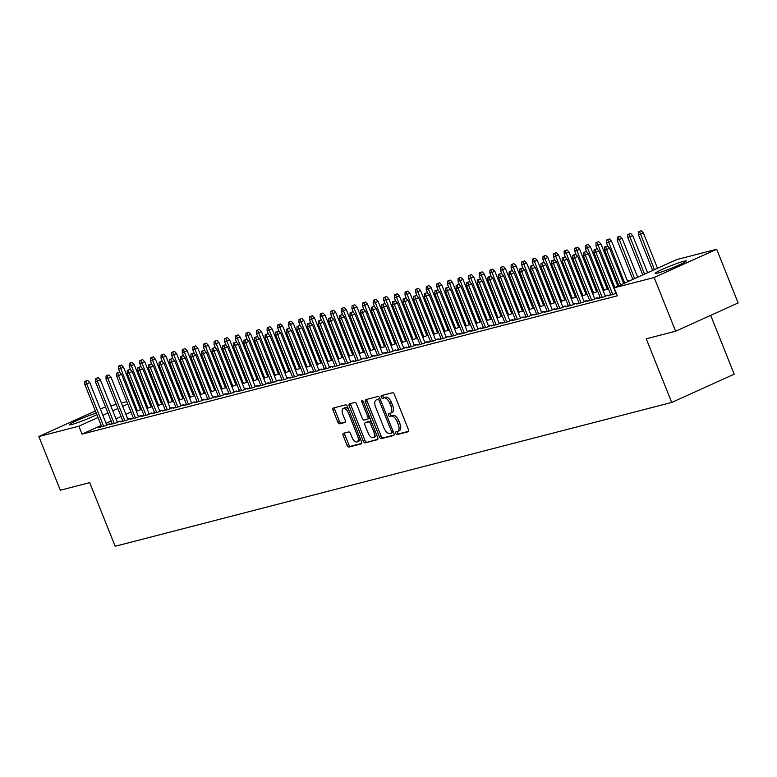 <?xml version="1.0" encoding="UTF-8"?>
<svg xmlns="http://www.w3.org/2000/svg" width="777" height="777" viewBox="0 0 777 777"><rect width="100%" height="100%" fill="white"/><g stroke="black" fill="none" stroke-linecap="round" stroke-linejoin="round"><path stroke-width="1.17" d="M395.784 433.44A1.476 0.748 -114.3 0 0 397.066 434.615L408.129 431.759A2.108 1.068 -114.3 0 0 408.216 431.721A2.108 1.068 -114.3 0 0 408.391 429.535L394.337 394.395A2.108 1.068 -114.3 0 0 392.511 392.715L381.449 395.571A1.476 0.748 -114.3 0 0 381.39 395.59A1.476 0.748 -114.3 0 0 381.264 397.125A1.476 0.748 -114.3 0 0 382.546 398.31L383.974 397.931A6.75 3.399 -114.3 0 1 389.801 403.321L390.977 406.245A6.75 3.399 -114.3 0 1 390.423 413.257A6.75 3.399 -114.3 0 1 390.141 413.354L388.714 413.723A1.476 0.748 -114.3 0 0 388.646 413.752A1.476 0.748 -114.3 0 0 388.529 415.277A1.476 0.748 -114.3 0 0 389.801 416.462L391.239 416.093A6.75 3.399 -114.3 0 1 397.066 421.474L398.242 424.407A6.75 3.399 -114.3 0 1 397.688 431.41A6.75 3.399 -114.3 0 1 397.406 431.507L395.969 431.886A1.476 0.748 -114.3 0 0 395.911 431.905A1.476 0.748 -114.3 0 0 395.784 433.44M397.329 431.526A1.476 0.748 -114.3 0 0 397.474 432.672A1.476 0.748 -114.3 0 0 398.756 433.848L408.566 431.313M382.808 395.221A1.476 0.748 -114.3 0 0 382.954 396.367A1.476 0.748 -114.3 0 0 384.236 397.542L385.664 397.173L383.974 397.931M390.064 413.374A1.476 0.748 -114.3 0 0 390.219 414.52A1.476 0.748 -114.3 0 0 391.491 415.695L392.929 415.326L391.239 416.093M96.892 414.665A16.754 1.263 158.2 0 1 71.678 424.543A16.754 1.263 158.2 0 1 69.299 424.805A16.754 1.263 158.2 0 1 78.963 419.667A16.754 1.263 158.2 0 1 96.27 413.121M683.847 261.237A16.754 1.263 158.2 0 1 686.217 260.975A16.754 1.263 158.2 0 1 675.194 266.696A16.754 1.263 158.2 0 1 657.488 273.154A16.754 1.263 158.2 0 1 655.108 273.417A16.754 1.263 158.2 0 1 666.132 267.696A16.754 1.263 158.2 0 1 683.847 261.237M343.424 433.294A2.108 1.068 -114.3 0 0 343.337 433.323A2.108 1.068 -114.3 0 0 343.162 435.508L347.105 445.367A2.108 1.068 -114.3 0 0 348.931 447.057L361.218 443.881A2.108 1.068 -114.3 0 0 361.305 443.852A2.108 1.068 -114.3 0 0 361.48 441.657L347.426 406.517A2.108 1.068 -114.3 0 0 345.6 404.836L333.314 408.012A2.108 1.068 -114.3 0 0 333.226 408.042A2.108 1.068 -114.3 0 0 333.051 410.237L337.82 422.144A2.108 1.068 -114.3 0 0 339.636 423.824L344.901 422.465A2.108 1.068 -114.3 0 0 344.988 422.435A2.108 1.068 -114.3 0 0 345.163 420.24L342.793 414.335A5.643 2.846 -114.3 0 1 343.259 408.479A5.643 2.846 -114.3 0 1 348.368 412.898L357.624 436.033A5.643 2.846 -114.3 0 1 357.158 441.89A5.643 2.846 -114.3 0 1 352.049 437.47L350.505 433.615A2.108 1.068 -114.3 0 0 348.688 431.934L343.424 433.294M101.214 425.475L82.022 434.149L617.336 295.814L614.151 287.849L676.68 259.586L716.676 249.252L654.147 277.515L614.151 287.849M82.022 434.149L78.846 426.194L38.85 436.528L95.406 410.955M716.676 249.252L738.15 302.943L675.621 331.216L646.241 338.811L671.687 402.447L115.171 546.27L89.714 482.634L60.324 490.219L38.85 436.528M675.621 331.216L654.147 277.515M379.497 437.004A2.108 1.068 -114.3 0 0 381.313 438.684L393.599 435.508A2.108 1.068 -114.3 0 0 393.686 435.479A2.108 1.068 -114.3 0 0 393.861 433.284L379.807 398.154A2.108 1.068 -114.3 0 0 377.991 396.464L365.695 399.64A2.108 1.068 -114.3 0 0 365.608 399.669A2.108 1.068 -114.3 0 0 365.443 401.864L379.497 437.004L381.186 436.237A2.108 1.068 -114.3 0 0 383.003 437.917L394.036 435.071M377.408 439.695L365.122 442.871A2.108 1.068 -114.3 0 1 363.296 441.19L349.242 406.05A2.108 1.068 -114.3 0 1 349.417 403.855A2.108 1.068 -114.3 0 1 349.504 403.826L354.768 402.467A2.108 1.068 -114.3 0 1 356.585 404.147L362.286 418.405A2.108 1.068 -114.3 0 0 364.112 420.085L367.599 419.182A2.108 1.068 -114.3 0 0 367.686 419.153A2.108 1.068 -114.3 0 0 367.861 416.958L361.927 402.127A1.476 0.748 -114.3 0 1 362.043 400.592A1.476 0.748 -114.3 0 1 363.383 401.748L377.671 437.47A2.108 1.068 -114.3 0 1 377.496 439.665A2.108 1.068 -114.3 0 1 377.408 439.695L377.583 439.617M671.687 402.447L734.216 374.184L710.693 315.365M112.121 423.475L109.45 424.689L115.812 423.047L120.037 421.134L117.181 421.872M152.078 406.313L150.971 406.594M146.931 408.459L152.185 406.594M133.343 417.997L130.662 419.201L137.034 417.56L141.259 415.646L138.393 416.385M173.29 400.825L172.193 401.107M168.143 402.972L173.407 401.117M154.555 412.509L151.884 413.723L158.246 412.072L162.471 410.169L159.615 410.907M194.512 395.338L193.405 395.629M189.365 397.494L194.619 395.629M175.777 407.031L173.096 408.236L179.468 406.594L183.693 404.681L180.827 405.419M215.724 389.86L214.627 390.141M210.577 392.006L215.841 390.151M196.989 401.544L194.318 402.758L200.68 401.107L204.905 399.203L202.049 399.941M236.946 384.372L235.839 384.664M231.799 386.528L237.063 384.664M218.211 396.066L215.53 397.27L221.901 395.629L226.126 393.716L223.261 394.454M258.158 378.894L257.061 379.176M253.011 381.041L258.275 379.186M239.423 390.578L236.752 391.793L243.114 390.141L247.339 388.238L244.483 388.976M279.38 373.407L278.283 373.698M274.232 375.563L279.497 373.698M260.645 385.101L257.964 386.305L264.335 384.664L268.56 382.75L265.695 383.488M300.592 367.929L299.495 368.211M295.445 370.075L300.709 368.22M281.857 379.613L279.186 380.827L285.547 379.176L289.772 377.272L286.917 378.01M321.814 362.441L320.716 362.723M316.666 364.588L321.931 362.733M303.079 374.135L300.398 375.34L306.769 373.698L310.994 371.785L308.129 372.523M343.026 356.964L341.929 357.245M337.878 359.11L343.143 357.245M324.291 368.648L321.62 369.862L327.981 368.211L332.206 366.297L329.351 367.045M364.248 351.476L363.15 351.758M359.1 353.622L364.364 351.767M345.512 363.17L342.832 364.374L349.203 362.733L353.428 360.819L350.563 361.558M385.46 345.998L384.362 346.28M380.312 348.145L385.577 346.28M366.725 357.682L364.054 358.887L370.415 357.245L374.64 355.332L371.785 356.08M406.682 340.511L405.584 340.792M401.534 342.657L406.798 340.802M387.946 352.195L385.275 353.409L391.637 351.767L395.862 349.854L392.997 350.592M427.894 335.033L426.796 335.314M422.746 337.179L428.01 335.314M409.158 346.717L406.488 347.921L412.849 346.28L417.074 344.366L414.219 345.105M449.116 329.545L448.018 329.827M443.968 331.692L449.232 329.837M430.38 341.229L427.709 342.443L434.071 340.792L438.296 338.889L435.431 339.627M470.328 324.058L469.23 324.349M465.18 326.214L470.444 324.349M451.592 335.751L448.921 336.956L455.283 335.314L459.508 333.401L456.653 334.139M491.55 318.58L490.452 318.861M486.402 320.726L491.666 318.871M472.814 330.264L470.143 331.478L476.505 329.827L480.73 327.923L477.865 328.661M512.762 313.092L511.664 313.384M507.614 315.248L512.878 313.384M494.026 324.786L491.355 325.99L497.717 324.349L501.942 322.436L499.087 323.174M533.984 307.614L532.886 307.896M528.836 309.761L534.1 307.906M515.248 319.298L512.577 320.512L518.939 318.861L523.164 316.958L520.299 317.696M555.196 302.127L554.098 302.418M550.048 304.283L555.312 302.418M536.46 313.821L533.789 315.025L540.161 313.384L544.386 311.47L541.52 312.208M576.417 296.649L575.32 296.931M571.27 298.795L576.534 296.94M557.682 308.333L555.011 309.547L561.373 307.896L565.598 305.992L562.733 306.73M597.63 291.161L596.532 291.443M592.482 293.308L597.746 291.453M578.894 302.855L576.223 304.06L582.595 302.418L586.82 300.505L583.954 301.243M618.851 285.683L617.754 285.965M614.879 287.529L613.704 287.83M600.116 297.368L597.445 298.582L603.807 296.931L608.032 295.017L605.176 295.765M140.86 407.546L139.841 408.012M130.954 412.024L125.864 414.326M121.037 416.511L115.948 418.813M111.13 420.988L106.041 423.29M631.361 280.079L627.505 281.07M617.987 283.527L616.889 283.819M607.381 286.276L606.283 286.558M596.775 289.015L595.677 289.297M586.169 291.754L585.062 292.035M575.553 294.493L574.456 294.784M564.947 297.241L563.849 297.523M554.341 299.98L553.243 300.262M543.735 302.719L542.628 303.001M533.119 305.458L532.022 305.75M522.513 308.207L521.416 308.488M511.907 310.946L510.81 311.227M501.301 313.685L500.194 313.966M490.685 316.433L489.588 316.715M480.079 319.172L478.982 319.454M469.473 321.911L468.376 322.193M458.867 324.65L457.76 324.941M448.251 327.399L447.154 327.68M437.645 330.138L436.548 330.419M427.039 332.877L425.942 333.158M416.423 335.615L415.326 335.907M405.817 338.364L404.72 338.646M395.211 341.103L394.114 341.385M384.605 343.842L383.508 344.124M373.99 346.581L372.892 346.872M363.383 349.329L362.286 349.611M352.777 352.068L351.68 352.35M342.171 354.807L341.074 355.099M331.556 357.556L330.458 357.838M320.95 360.295L319.852 360.577M310.344 363.034L309.246 363.315M299.737 365.773L298.63 366.064M289.122 368.521L288.024 368.803M278.516 371.26L277.418 371.542M267.91 373.999L266.812 374.281M257.304 376.738L256.196 377.03M246.688 379.487L245.59 379.768M236.082 382.226L234.984 382.507M225.476 384.965L224.378 385.246M214.87 387.713L213.762 387.995M204.254 390.452L203.156 390.734M193.648 393.191L192.55 393.473M183.042 395.93L181.944 396.221M172.426 398.679L171.328 398.96M161.82 401.418L160.722 401.699M151.214 404.157L150.116 404.438M610.722 294.629L608.051 295.833L616.336 293.317M589.51 300.107L586.829 301.321L593.201 299.669L597.426 297.766L594.56 298.504M608.245 288.422L607.148 288.704M603.098 290.569L608.362 288.714M568.288 305.594L565.617 306.798L571.979 305.157L576.204 303.244L573.348 303.982M587.023 293.91L585.926 294.192M581.876 296.056L587.14 294.192M547.076 311.072L544.395 312.286L550.767 310.635L554.992 308.731L552.126 309.469M565.811 299.388L564.714 299.669M560.664 301.534L565.928 299.679M525.854 316.56L523.183 317.764L529.545 316.122L533.77 314.209L530.914 314.957M544.59 304.875L543.492 305.157M539.442 307.022L544.706 305.157M504.642 322.047L501.961 323.251L508.333 321.61L512.558 319.697L509.693 320.435M523.377 310.353L522.27 310.635M518.23 312.5L523.494 310.645M483.42 327.525L480.749 328.729L487.111 327.088L491.336 325.174L488.48 325.922M502.156 315.841L501.058 316.122M497.008 317.987L502.272 316.122M462.208 333.012L459.528 334.217L465.899 332.575L470.124 330.662L467.259 331.4M480.944 321.319L479.836 321.6M475.796 323.465L481.05 321.61M440.986 338.49L438.315 339.704L444.677 338.053L448.902 336.15L446.047 336.888M459.722 326.806L458.624 327.088M454.574 328.953L459.838 327.098M419.774 343.978L417.094 345.182L423.465 343.541L427.69 341.627L424.825 342.366M438.51 332.284L437.402 332.575M433.362 334.431L438.616 332.575M398.552 349.456L395.882 350.67L402.243 349.019L406.468 347.115L403.613 347.853M417.288 337.772L416.19 338.053M412.14 339.918L417.404 338.063M377.34 354.943L374.66 356.148L381.031 354.506L385.256 352.593L382.391 353.331M396.076 343.249L394.969 343.541M390.928 345.406L396.183 343.541M356.119 360.421L353.448 361.635L359.809 359.984L364.034 358.08L361.179 358.819M374.854 348.737L373.756 349.019M369.706 350.883L374.97 349.028M334.897 365.909L332.226 367.113L338.597 365.472L342.822 363.558L339.957 364.296M353.632 354.215L352.535 354.506M348.494 356.371L353.749 354.506M313.685 371.387L311.014 372.601L317.375 370.95L321.6 369.046L318.745 369.784M332.42 359.702L331.323 359.984M327.272 361.849L332.537 359.994M292.463 376.874L289.792 378.078L296.163 376.437L300.388 374.524L297.523 375.262M311.198 365.19L310.101 365.472M306.051 367.336L311.315 365.472M271.251 382.352L268.58 383.566L274.941 381.915L279.166 380.011L276.301 380.749M289.986 370.668L288.889 370.95M284.838 372.814L290.103 370.959M250.029 387.84L247.358 389.044L253.729 387.402L257.945 385.489L255.089 386.237M268.764 376.155L267.667 376.437M263.617 378.302L268.881 376.437M228.817 393.327L226.146 394.531L232.508 392.89L236.732 390.977L233.867 391.715M247.552 381.633L246.455 381.915M242.405 383.78L247.669 381.925M207.595 398.805L204.924 400.009L211.286 398.368L215.511 396.455L212.655 397.202M226.33 387.121L225.233 387.402M221.183 389.267L226.447 387.402M186.383 404.293L183.712 405.497L190.074 403.855L194.299 401.942L191.433 402.68M205.118 392.599L204.021 392.88M199.971 394.745L205.235 392.89M165.161 409.77L162.49 410.984L168.852 409.333L173.077 407.43L170.221 408.168M183.896 398.086L182.799 398.368M178.749 400.233L184.013 398.378M143.949 415.258L141.278 416.462L147.64 414.821L151.865 412.908L148.999 413.646M162.684 403.564L161.587 403.855M157.537 405.711L162.801 403.855M122.727 420.736L120.056 421.95L126.418 420.299L130.643 418.395L127.787 419.133M141.463 409.052L140.365 409.333M136.315 411.198L141.579 409.343M101.515 426.223L98.844 427.428L105.206 425.786L109.431 423.873L106.566 424.611M137.684 399.592L136.655 400.058M127.768 404.069L122.679 406.371M117.861 408.556L112.772 410.858M107.945 413.034L102.855 415.336M98.028 417.521L78.846 426.194M100.233 408.78L105.594 407.167M110.761 405.837L116.21 404.428M121.367 403.088L126.816 401.69M136.325 399.232L137.422 398.941M399.096 430.749A6.75 3.399 -114.3 0 0 399.378 430.652A6.75 3.399 -114.3 0 0 399.932 423.64L398.242 424.407M392.929 415.326A6.75 3.399 -114.3 0 1 398.756 420.707L399.932 423.64M391.831 412.597A6.75 3.399 -114.3 0 0 392.113 412.49A6.75 3.399 -114.3 0 0 392.667 405.487L390.977 406.245M385.664 397.173A6.75 3.399 -114.3 0 1 391.491 402.554L392.667 405.487M366.958 399.32A2.108 1.068 -114.3 0 0 367.132 401.097L381.186 436.237M391.365 433.071A1.476 0.748 -114.3 0 0 391.423 433.051A1.476 0.748 -114.3 0 0 391.55 431.517L379.205 400.67A1.476 0.748 -114.3 0 0 377.933 399.495L376.427 399.883A6.75 3.399 -114.3 0 0 376.146 399.99A6.75 3.399 -114.3 0 0 375.592 406.993L384.023 428.078A6.75 3.399 -114.3 0 0 389.85 433.459L391.365 433.071M391.482 433.022L393.055 432.303A1.476 0.748 -114.3 0 0 393.113 432.284A1.476 0.748 -114.3 0 0 393.356 432.012M380.079 398.834A1.476 0.748 -114.3 0 0 379.623 398.737L377.933 399.495M377.573 399.368A6.75 3.399 -114.3 0 1 377.836 399.223A6.75 3.399 -114.3 0 1 378.117 399.125L379.623 398.737M377.845 439.258L365.122 442.871M350.767 403.506A2.108 1.068 -114.3 0 0 350.932 405.283L364.986 440.423A2.108 1.068 -114.3 0 0 366.812 442.103M367.764 419.104L369.289 418.414A2.108 1.068 -114.3 0 0 369.376 418.385A2.108 1.068 -114.3 0 0 369.784 417.754M368.201 433.187A5.643 2.846 -114.3 0 0 373.31 437.606A5.643 2.846 -114.3 0 0 373.776 431.75L370.512 423.601A2.108 1.068 -114.3 0 0 368.687 421.911L365.2 422.814A2.108 1.068 -114.3 0 0 365.112 422.843A2.108 1.068 -114.3 0 0 364.937 425.038L368.201 433.187M373.31 437.606L375 436.839A5.643 2.846 -114.3 0 0 376.126 433.615M371.27 421.464A2.108 1.068 -114.3 0 0 370.376 421.153L368.687 421.911M366.725 422.134A2.108 1.068 -114.3 0 1 366.802 422.086A2.108 1.068 -114.3 0 1 366.89 422.057L370.376 421.153M357.158 441.89L358.848 441.122A5.643 2.846 -114.3 0 0 359.974 437.898M348.688 409.693A5.643 2.846 -114.3 0 0 344.949 407.711L343.259 408.479M334.576 407.682A2.108 1.068 -114.3 0 0 334.741 409.469L339.51 421.377A2.108 1.068 -114.3 0 0 341.326 423.057L345.328 422.028M344.687 432.964A2.108 1.068 -114.3 0 0 344.852 434.751L348.795 444.609A2.108 1.068 -114.3 0 0 350.621 446.289L361.655 443.434M641.219 230.73L638.461 231.769L641.219 230.73L643.346 232.906L638.393 234.771L652.67 270.445M639.529 231.497L654.448 269.638M643.346 232.906L657.488 268.259M638.393 234.771L638.461 231.769M623.698 283.537L609.547 248.184L606.507 249.553L620.648 284.916M605.73 246.775L607.42 246.008L604.661 247.047L605.73 246.775L606.507 249.553L604.603 250.048L618.871 285.722M609.547 248.184L607.42 246.008M604.661 247.047L604.603 250.048M630.603 233.469L627.855 234.508L630.603 233.469L632.74 235.645L627.787 237.509L642.754 274.922M628.914 234.236L644.541 274.116M632.74 235.645L647.581 272.746M627.787 237.509L627.855 234.508M619.997 236.218L617.249 237.257L619.997 236.218L622.134 238.384L617.181 240.258L632.837 279.409M618.307 236.975L634.624 278.603M622.134 238.384L637.664 277.224M617.181 240.258L617.249 237.257M615.967 293.492L598.941 250.922L595.901 252.302L612.82 294.6M595.114 249.514L596.804 248.757L594.055 249.786L595.114 249.514L595.901 252.302L593.987 252.787L610.916 295.095M598.941 250.922L596.804 248.757M594.055 249.786L593.987 252.787M605.361 296.231L588.335 253.661L585.295 255.041L602.214 297.348M584.508 252.263L586.198 251.495L583.449 252.535L584.508 252.263L585.295 255.041L583.381 255.536L600.3 297.834M588.335 253.661L586.198 251.495M583.449 252.535L583.381 255.536M609.391 238.957L606.643 239.996L609.391 238.957L611.518 241.123L606.575 242.997L608.022 246.63M607.701 239.724L624.708 283.081M611.518 241.123L627.758 281.701M606.575 242.997L606.643 239.996M598.776 241.696L596.027 242.735L598.776 241.696L600.912 243.871L595.959 245.736L597.416 249.368M597.086 242.463L614.792 287.548M600.912 243.871L617.841 286.189M595.959 245.736L596.027 242.735M594.755 298.97L577.729 256.41L574.679 257.779L591.608 300.087M573.902 255.002L575.592 254.234L572.843 255.274L573.902 255.002L574.679 257.779L572.775 258.275L589.694 300.582M577.729 256.41L575.592 254.234M572.843 255.274L572.775 258.275M584.139 301.709L567.113 259.149L564.073 260.518L580.992 302.826M563.296 257.741L564.986 256.973L562.227 258.013L563.296 257.741L564.073 260.518L562.169 261.014L579.088 303.321M567.113 259.149L564.986 256.973M562.227 258.013L562.169 261.014M588.17 244.434L585.421 245.474L588.17 244.434L590.306 246.61L585.353 248.475L586.81 252.117M586.48 245.202L604.185 290.287M590.306 246.61L607.332 289.18M585.353 248.475L585.421 245.474M573.533 304.458L556.507 261.888L553.467 263.267L570.386 305.565M552.68 260.48L554.37 259.722L551.621 260.761L552.68 260.48L553.467 263.267L551.553 263.762L568.473 306.06M556.507 261.888L554.37 259.722M551.621 260.761L551.553 263.762M577.564 247.183L574.815 248.222L577.564 247.183L579.7 249.349L574.747 251.224L576.204 254.856M575.874 247.941L593.579 293.026M579.7 249.349L596.726 291.919M574.747 251.224L574.815 248.222M562.927 307.197L545.901 264.627L542.861 266.006L559.78 308.314M542.074 263.228L543.764 262.461L541.015 263.5L542.074 263.228L542.861 266.006L540.947 266.501L557.867 308.799M545.901 264.627L543.764 262.461M541.015 263.5L540.947 266.501M566.957 249.922L564.199 250.961L566.957 249.922L569.085 252.088L564.141 253.962L565.588 257.595M565.267 250.689L582.964 295.775M569.085 252.088L586.111 294.658M564.141 253.962L564.199 250.961M556.342 252.661L553.593 253.7L556.342 252.661L558.478 254.837L553.525 256.701L554.982 260.334M554.652 253.428L572.358 298.514M558.478 254.837L575.504 297.397M553.525 256.701L553.593 253.7M545.736 255.41L542.987 256.439L545.736 255.41L547.872 257.575L542.919 259.44L544.376 263.082M544.046 256.167L561.752 301.253M547.872 257.575L564.898 300.145M542.919 259.44L542.987 256.439M535.13 258.149L532.381 259.188L535.13 258.149L537.266 260.314L532.313 262.189L533.77 265.821M533.44 258.906L551.146 304.001M537.266 260.314L554.292 302.884M532.313 262.189L532.381 259.188M524.524 260.887L521.765 261.927L524.524 260.887L526.651 263.063L521.707 264.928L523.154 268.56M522.834 261.655L540.53 306.74M526.651 263.063L543.677 305.623M521.707 264.928L521.765 261.927M513.908 263.626L511.159 264.666L513.908 263.626L516.045 265.802L511.091 267.667L512.548 271.309M512.218 264.394L529.924 309.479M516.045 265.802L533.071 308.362M511.091 267.667L511.159 264.666M503.302 266.375L500.553 267.414L503.302 266.375L505.438 268.541L500.485 270.406L501.942 274.048M501.612 267.133L519.318 312.218M505.438 268.541L522.465 311.111M500.485 270.406L500.553 267.414M492.696 269.114L489.947 270.153L492.696 269.114L494.832 271.28L489.879 273.154L491.336 276.787M491.006 269.881L508.712 314.967M494.832 271.28L511.858 313.85M489.879 273.154L489.947 270.153M482.09 271.853L479.331 272.892L482.09 271.853L484.217 274.028L479.273 275.893L480.72 279.526M480.4 272.62L498.096 317.706M484.217 274.028L501.243 316.589M479.273 275.893L479.331 272.892M471.474 274.592L468.725 275.631L471.474 274.592L473.611 276.767L468.657 278.632L470.114 282.274M469.784 275.359L487.49 320.445M473.611 276.767L490.637 319.328M468.657 278.632L468.725 275.631M460.868 277.34L458.119 278.38L460.868 277.34L463.005 279.506L458.051 281.381L459.508 285.013M459.178 278.098L476.884 323.183M463.005 279.506L480.031 322.076M458.051 281.381L458.119 278.38M450.262 280.079L447.513 281.119L450.262 280.079L452.399 282.245L447.445 284.12L448.902 287.752M448.572 280.847L466.278 325.932M452.399 282.245L469.425 324.815M447.445 284.12L447.513 281.119M439.656 282.818L436.897 283.858L439.656 282.818L441.783 284.994L436.839 286.859L438.286 290.491M437.966 283.586L455.662 328.671M441.783 284.994L458.809 327.554M436.839 286.859L436.897 283.858M429.04 285.567L426.291 286.596L429.04 285.567L431.177 287.733L426.223 289.598L427.68 293.24M427.35 286.325L445.056 331.41M431.177 287.733L448.203 330.303M426.223 289.598L426.291 286.596M418.434 288.306L415.685 289.345L418.434 288.306L420.571 290.472L415.617 292.346L417.074 295.979M416.744 289.063L434.45 334.149M420.571 290.472L437.597 333.042M415.617 292.346L415.685 289.345M407.828 291.045L405.079 292.084L407.828 291.045L409.965 293.211L405.011 295.085L406.468 298.718M406.138 291.812L423.844 336.897M409.965 293.211L426.981 335.781M405.011 295.085L405.079 292.084M397.222 293.784L394.463 294.823L397.222 293.784L399.349 295.959L394.405 297.824L395.852 301.466M395.532 294.551L413.228 339.636M399.349 295.959L416.375 338.519M394.405 297.824L394.463 294.823M386.606 296.532L383.857 297.562L386.606 296.532L388.743 298.698L383.789 300.563L385.246 304.205M384.916 297.29L402.622 342.375M388.743 298.698L405.769 341.268M383.789 300.563L383.857 297.562M376 299.271L373.251 300.31L376 299.271L378.137 301.437L373.183 303.312L374.64 306.944M374.31 300.039L392.016 345.124M378.137 301.437L395.163 344.007M373.183 303.312L373.251 300.31M365.394 302.01L362.645 303.049L365.394 302.01L367.531 304.186L362.577 306.051L364.024 309.683M363.704 302.777L381.4 347.863M367.531 304.186L384.547 346.746M362.577 306.051L362.645 303.049M354.788 304.749L352.03 305.788L354.788 304.749L356.915 306.925L351.962 308.79L353.418 312.432M353.098 305.516L370.794 350.602M356.915 306.925L373.941 349.485M351.962 308.79L352.03 305.788M344.172 307.498L341.424 308.537L344.172 307.498L346.309 309.664L341.356 311.528L342.812 315.171M342.482 308.255L360.188 353.341M346.309 309.664L363.335 352.234M341.356 311.528L341.424 308.537M333.566 310.237L330.817 311.276L333.566 310.237L335.703 312.403L330.749 314.277L332.206 317.91M331.876 311.004L349.582 356.089M335.703 312.403L352.729 354.972M330.749 314.277L330.817 311.276M322.96 312.976L320.211 314.015L322.96 312.976L325.087 315.151L320.143 317.016L321.591 320.648M321.27 313.743L338.966 358.828M325.087 315.151L342.113 357.711M320.143 317.016L320.211 314.015M312.344 315.715L309.596 316.754L312.344 315.715L314.481 317.89L309.528 319.755L310.985 323.397M310.654 316.482L328.36 361.567M314.481 317.89L331.507 360.46M309.528 319.755L309.596 316.754M301.738 318.463L298.99 319.502L301.738 318.463L303.875 320.629L298.922 322.504L300.378 326.136M300.048 319.221L317.754 364.306M303.875 320.629L320.901 363.199M298.922 322.504L298.99 319.502M291.132 321.202L288.384 322.241L291.132 321.202L293.269 323.368L288.316 325.242L289.772 328.875M289.442 321.969L307.148 367.055M293.269 323.368L310.295 365.938M288.316 325.242L288.384 322.241M280.526 323.941L277.768 324.98L280.526 323.941L282.653 326.117L277.71 327.981L279.157 331.614M278.836 324.708L296.532 369.794M282.653 326.117L299.679 368.677M277.71 327.981L277.768 324.98M269.91 326.69L267.162 327.719L269.91 326.69L272.047 328.856L267.094 330.72L268.551 334.363M268.22 327.447L285.926 372.533M272.047 328.856L289.073 371.425M267.094 330.72L267.162 327.719M259.304 329.429L256.556 330.468L259.304 329.429L261.441 331.594L256.488 333.469L257.945 337.101M257.614 330.186L275.32 375.281M261.441 331.594L278.467 374.164M256.488 333.469L256.556 330.468M248.698 332.167L245.95 333.207L248.698 332.167L250.835 334.343L245.882 336.208L247.339 339.84M247.008 332.935L264.714 378.02M250.835 334.343L267.861 376.903M245.882 336.208L245.95 333.207M238.092 334.906L235.334 335.946L238.092 334.906L240.219 337.082L235.276 338.947L236.723 342.589M236.402 335.674L254.098 380.759M240.219 337.082L257.245 379.642M235.276 338.947L235.334 335.946M227.476 337.655L224.728 338.694L227.476 337.655L229.613 339.821L224.66 341.686L226.117 345.328M225.786 338.413L243.492 383.498M229.613 339.821L246.639 382.391M224.66 341.686L224.728 338.694M216.87 340.394L214.122 341.433L216.87 340.394L219.007 342.56L214.054 344.434L215.511 348.067M215.18 341.161L232.886 386.247M219.007 342.56L236.033 385.13M214.054 344.434L214.122 341.433M206.264 343.133L203.516 344.172L206.264 343.133L208.401 345.309L203.448 347.173L204.905 350.806M204.574 343.9L222.28 388.986M208.401 345.309L225.427 387.869M203.448 347.173L203.516 344.172M195.658 345.872L192.9 346.911L195.658 345.872L197.785 348.047L192.842 349.912L194.289 353.554M193.968 346.639L211.665 391.725M197.785 348.047L214.811 390.608M192.842 349.912L192.9 346.911M185.043 348.62L182.294 349.66L185.043 348.62L187.179 350.786L182.226 352.661L183.683 356.293M183.353 349.378L201.058 394.463M187.179 350.786L204.205 393.356M182.226 352.661L182.294 349.66M552.321 309.936L535.295 267.375L532.245 268.745L549.174 311.053M531.468 265.967L533.158 265.2L530.409 266.239L531.468 265.967L532.245 268.745L530.341 269.24L547.261 311.548M535.295 267.375L533.158 265.2M530.409 266.239L530.341 269.24M541.705 312.684L524.679 270.114L521.639 271.494L538.558 313.791M520.862 268.706L522.552 267.939L519.794 268.978L520.862 268.706L521.639 271.494L519.735 271.979L536.654 314.287M524.679 270.114L522.552 267.939M519.794 268.978L519.735 271.979M531.099 315.423L514.073 272.853L511.033 274.232L527.952 316.53M510.246 271.445L511.936 270.687L509.188 271.727L510.246 271.445L511.033 274.232L509.12 274.728L526.039 317.026M514.073 272.853L511.936 270.687M509.188 271.727L509.12 274.728M520.493 318.162L503.467 275.592L500.427 276.971L517.346 319.279M499.64 274.194L501.33 273.426L498.581 274.466L499.64 274.194L500.427 276.971L498.513 277.467L515.433 319.774M503.467 275.592L501.33 273.426M498.581 274.466L498.513 277.467M509.887 320.901L492.861 278.341L489.811 279.71L506.74 322.018M489.034 276.933L490.724 276.165L487.975 277.204L489.034 276.933L489.811 279.71L487.907 280.206L504.827 322.513M492.861 278.341L490.724 276.165M487.975 277.204L487.907 280.206M499.271 323.65L482.245 281.08L479.205 282.459L496.124 324.757M478.428 279.671L480.118 278.914L477.36 279.943L478.428 279.671L479.205 282.459L477.301 282.945L494.221 325.252M482.245 281.08L480.118 278.914M477.36 279.943L477.301 282.945M488.665 326.389L471.639 283.819L468.599 285.198L485.518 327.505M467.812 282.42L469.502 281.653L466.754 282.692L467.812 282.42L468.599 285.198L466.686 285.693L483.605 327.991M471.639 283.819L469.502 281.653M466.754 282.692L466.686 285.693M478.059 329.127L461.033 286.567L457.993 287.937L474.912 330.244M457.206 285.159L458.896 284.392L456.148 285.431L457.206 285.159L457.993 287.937L456.08 288.432L472.999 330.74M461.033 286.567L458.896 284.392M456.148 285.431L456.08 288.432M467.443 331.866L450.427 289.306L447.377 290.676L464.306 332.983M446.6 287.898L448.29 287.131L445.542 288.17L446.6 287.898L447.377 290.676L445.474 291.171L462.393 333.479M450.427 289.306L448.29 287.131M445.542 288.17L445.474 291.171M456.837 334.615L439.811 292.045L436.771 293.424L453.69 335.722M435.994 290.637L437.684 289.879L434.926 290.919L435.994 290.637L436.771 293.424L434.858 293.91L451.787 336.218M439.811 292.045L437.684 289.879M434.926 290.919L434.858 293.91M446.231 337.354L429.205 294.784L426.165 296.163L443.084 338.471M425.378 293.385L427.068 292.618L424.32 293.657L425.378 293.385L426.165 296.163L424.252 296.659L441.171 338.957M429.205 294.784L427.068 292.618M424.32 293.657L424.252 296.659M435.625 340.093L418.599 297.533L415.559 298.902L432.478 341.21M414.772 296.124L416.462 295.357L413.714 296.396L414.772 296.124L415.559 298.902L413.646 299.398L430.565 341.705M418.599 297.533L416.462 295.357M413.714 296.396L413.646 299.398M425.009 342.842L407.993 300.272L404.943 301.641L421.862 343.949M404.166 298.863L405.856 298.096L403.108 299.135L404.166 298.863L404.943 301.641L403.04 302.136L419.959 344.444M407.993 300.272L405.856 298.096M403.108 299.135L403.04 302.136M414.403 345.58L397.377 303.011L394.337 304.39L411.256 346.688M393.55 301.602L395.24 300.845L392.492 301.884L393.55 301.602L394.337 304.39L392.424 304.885L409.353 347.183M397.377 303.011L395.24 300.845M392.492 301.884L392.424 304.885M403.797 348.319L386.771 305.75L383.731 307.129L400.65 349.436M382.944 304.351L384.634 303.584L381.886 304.623L382.944 304.351L383.731 307.129L381.818 307.624L398.737 349.932M386.771 305.75L384.634 303.584M381.886 304.623L381.818 307.624M393.191 351.058L376.165 308.498L373.125 309.868L390.044 352.175M372.338 307.09L374.028 306.323L371.28 307.362L372.338 307.09L373.125 309.868L371.212 310.363L388.131 352.671M376.165 308.498L374.028 306.323M371.28 307.362L371.212 310.363M382.575 353.807L365.549 311.237L362.509 312.616L379.429 354.914M361.732 309.829L363.422 309.071L360.664 310.101L361.732 309.829L362.509 312.616L360.606 313.102L377.525 355.41M365.549 311.237L363.422 309.071M360.664 310.101L360.606 313.102M371.969 356.546L354.943 313.976L351.903 315.355L368.822 357.663M351.117 312.568L352.807 311.81L350.058 312.849L351.117 312.568L351.903 315.355L349.99 315.85L366.919 358.148M354.943 313.976L352.807 311.81M350.058 312.849L349.99 315.85M361.363 359.285L344.337 316.725L341.297 318.094L358.216 360.402M340.511 315.316L342.201 314.549L339.452 315.588L340.511 315.316L341.297 318.094L339.384 318.589L356.303 360.897M344.337 316.725L342.201 314.549M339.452 315.588L339.384 318.589M350.757 362.024L333.731 319.464L330.691 320.833L347.61 363.141M329.904 318.055L331.594 317.288L328.846 318.327L329.904 318.055L330.691 320.833L328.778 321.328L345.697 363.636M333.731 319.464L331.594 317.288M328.846 318.327L328.778 321.328M340.141 364.772L323.115 322.202L320.075 323.582L336.995 365.88M319.298 320.794L320.988 320.037L318.23 321.066L319.298 320.794L320.075 323.582L318.172 324.067L335.091 366.375M323.115 322.202L320.988 320.037M318.23 321.066L318.172 324.067M329.535 367.511L312.509 324.941L309.469 326.321L326.389 368.628M308.683 323.543L310.373 322.776L307.624 323.815L308.683 323.543L309.469 326.321L307.556 326.816L324.485 369.114M312.509 324.941L310.373 322.776M307.624 323.815L307.556 326.816M318.929 370.25L301.903 327.69L298.863 329.06L315.783 371.367M298.077 326.282L299.767 325.514L297.018 326.554L298.077 326.282L298.863 329.06L296.95 329.555L313.869 371.862M301.903 327.69L299.767 325.514M297.018 326.554L296.95 329.555M308.323 372.989L291.297 330.429L288.248 331.798L305.176 374.106M287.471 329.021L289.161 328.253L286.412 329.293L287.471 329.021L288.248 331.798L286.344 332.294L303.263 374.601M291.297 330.429L289.161 328.253M286.412 329.293L286.344 332.294M297.708 375.738L280.682 333.168L277.642 334.547L294.561 376.845M276.865 331.76L278.555 331.002L275.796 332.041L276.865 331.76L277.642 334.547L275.738 335.042L292.657 377.34M280.682 333.168L278.555 331.002M275.796 332.041L275.738 335.042M287.101 378.477L270.075 335.907L267.035 337.286L283.955 379.594M266.249 334.508L267.939 333.741L265.19 334.78L266.249 334.508L267.035 337.286L265.122 337.781L282.041 380.079M270.075 335.907L267.939 333.741M265.19 334.78L265.122 337.781M276.495 381.216L259.469 338.655L256.429 340.025L273.349 382.333M255.643 337.247L257.333 336.48L254.584 337.519L255.643 337.247L256.429 340.025L254.516 340.52L271.435 382.828M259.469 338.655L257.333 336.48M254.584 337.519L254.516 340.52M265.889 383.964L248.863 341.394L245.814 342.774L262.743 385.071M245.037 339.986L246.727 339.219L243.978 340.258L245.037 339.986L245.814 342.774L243.91 343.259L260.829 385.567M248.863 341.394L246.727 339.219M243.978 340.258L243.91 343.259M255.274 386.703L238.248 344.133L235.208 345.512L252.127 387.81M234.431 342.725L236.121 341.967L233.362 343.007L234.431 342.725L235.208 345.512L233.304 346.008L250.223 388.306M238.248 344.133L236.121 341.967M233.362 343.007L233.304 346.008M244.668 389.442L227.642 346.872L224.602 348.251L241.521 390.559M223.815 345.474L225.505 344.706L222.756 345.746L223.815 345.474L224.602 348.251L222.688 348.747L239.607 391.054M227.642 346.872L225.505 344.706M222.756 345.746L222.688 348.747M234.062 392.181L217.036 349.621L213.996 350.99L230.915 393.298M213.209 348.213L214.899 347.445L212.15 348.484L213.209 348.213L213.996 350.99L212.082 351.486L229.001 393.793M217.036 349.621L214.899 347.445M212.15 348.484L212.082 351.486M223.446 394.93L206.429 352.36L203.38 353.739L220.309 396.037M202.603 350.951L204.293 350.194L201.544 351.223L202.603 350.951L203.38 353.739L201.476 354.225L218.395 396.532M206.429 352.36L204.293 350.194M201.544 351.223L201.476 354.225M212.84 397.669L195.814 355.099L192.774 356.478L209.693 398.786M191.997 353.7L193.687 352.933L190.928 353.972L191.997 353.7L192.774 356.478L190.87 356.973L207.789 399.271M195.814 355.099L193.687 352.933M190.928 353.972L190.87 356.973M202.234 400.408L185.208 357.847L182.168 359.217L199.087 401.524M181.381 356.439L183.071 355.672L180.322 356.711L181.381 356.439L182.168 359.217L180.254 359.712L197.173 402.02M185.208 357.847L183.071 355.672M180.322 356.711L180.254 359.712M191.628 403.146L174.602 360.586L171.562 361.956L188.481 404.263M170.775 359.178L172.465 358.411L169.716 359.45L170.775 359.178L171.562 361.956L169.648 362.451L186.567 404.759M174.602 360.586L172.465 358.411M169.716 359.45L169.648 362.451M181.012 405.895L163.996 363.325L160.946 364.704L177.865 407.002M160.169 361.917L161.859 361.159L159.11 362.199L160.169 361.917L160.946 364.704L159.042 365.19L175.961 407.498M163.996 363.325L161.859 361.159M159.11 362.199L159.042 365.19M170.406 408.634L153.38 366.064L150.34 367.443L167.259 409.751M149.563 364.666L151.253 363.898L148.494 364.937L149.563 364.666L150.34 367.443L148.426 367.939L165.355 410.237M153.38 366.064L151.253 363.898M148.494 364.937L148.426 367.939M174.436 351.359L171.688 352.399L174.436 351.359L176.573 353.525L171.62 355.4L173.077 359.032M172.747 352.127L190.452 397.212M176.573 353.525L193.599 396.095M171.62 355.4L171.688 352.399M159.8 411.373L142.774 368.813L139.734 370.182L156.653 412.49M138.947 367.404L140.637 366.637L137.888 367.676L138.947 367.404L139.734 370.182L137.82 370.678L154.74 412.985M142.774 368.813L140.637 366.637M137.888 367.676L137.82 370.678M163.83 354.098L161.082 355.138L163.83 354.098L165.967 356.274L161.014 358.139L162.471 361.771M162.14 354.866L179.846 399.951M165.967 356.274L182.993 398.834M161.014 358.139L161.082 355.138M149.194 414.122L132.168 371.552L129.128 372.921L146.047 415.229M128.341 370.143L130.031 369.376L127.282 370.415L128.341 370.143L129.128 372.921L127.214 373.416L144.133 415.724M132.168 371.552L130.031 369.376M127.282 370.415L127.214 373.416M153.224 356.847L150.466 357.876L153.224 356.847L155.351 359.013L150.408 360.878L151.855 364.52M151.534 357.605L169.231 402.69M155.351 359.013L172.377 401.583M150.408 360.878L150.466 357.876M138.578 416.86L121.552 374.291L118.512 375.67L135.431 417.968M117.735 372.882L119.425 372.125L116.676 373.164L117.735 372.882L118.512 375.67L116.608 376.165L133.527 418.463M121.552 374.291L119.425 372.125M116.676 373.164L116.608 376.165M142.609 359.586L139.86 360.625L142.609 359.586L144.745 361.752L139.792 363.626L141.249 367.259M140.919 360.343L158.625 405.429M144.745 361.752L161.771 404.322M139.792 363.626L139.86 360.625M127.972 419.599L110.946 377.03L107.906 378.409L124.825 420.716M107.119 375.631L108.809 374.864L106.06 375.903L107.119 375.631L107.906 378.409L105.993 378.904L122.921 421.212M110.946 377.03L108.809 374.864M106.06 375.903L105.993 378.904M132.003 362.325L129.254 363.364L132.003 362.325L134.139 364.491L129.186 366.365L130.643 369.998M130.313 363.092L148.018 408.178M134.139 364.491L151.165 407.061M129.186 366.365L129.254 363.364M117.366 422.338L100.34 379.778L97.3 381.148L114.219 423.455M96.513 378.37L98.203 377.603L95.454 378.642L96.513 378.37L97.3 381.148L95.386 381.643L112.306 423.951M100.34 379.778L98.203 377.603M95.454 378.642L95.386 381.643M121.397 365.064L118.648 366.103L121.397 365.064L123.533 367.239L118.58 369.104L120.027 372.746M119.707 365.831L137.412 410.916M123.533 367.239L140.55 409.8M118.58 369.104L118.648 366.103M106.76 425.087L89.734 382.517L86.694 383.896L103.613 426.194M85.907 381.109L87.597 380.351L84.848 381.381L85.907 381.109L86.694 383.896L84.78 384.382L101.7 426.69M89.734 382.517L87.597 380.351M84.848 381.381L84.78 384.382M398.756 433.848L397.066 434.615M384.236 397.542L382.546 398.31M391.491 415.695L389.801 416.462M398.756 420.707L397.066 421.474M391.491 402.554L389.801 403.321M367.132 401.097L365.443 401.864M383.003 437.917L381.313 438.684M392.909 430.905L391.55 431.517M380.575 400.058L379.205 400.67M378.117 399.125L376.427 399.883M364.986 440.423L363.296 441.19M350.932 405.283L349.242 406.05M369.221 416.346L367.861 416.958M363.277 401.515L361.927 402.127M375.136 431.128L373.776 431.75M371.872 422.979L370.512 423.601M366.89 422.057L365.2 422.814M358.984 435.411L357.624 436.033M349.728 412.286L348.368 412.898M341.326 423.057L339.636 423.824M339.51 421.377L337.82 422.144M334.741 409.469L333.051 410.237M350.621 446.289L348.931 447.057M348.795 444.609L347.105 445.367M344.852 434.751L343.162 435.508M399.378 430.652L397.688 431.41M392.113 412.49L390.423 413.257M393.113 432.284L391.423 433.051M377.836 399.223L376.146 399.99M369.376 418.385L367.686 419.153M366.802 422.086L365.112 422.843"/></g></svg>
